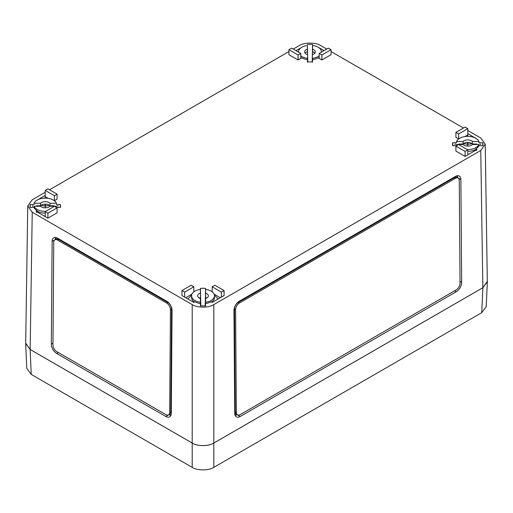<?xml version="1.0" encoding="UTF-8"?>
<svg xmlns="http://www.w3.org/2000/svg" width="513" height="513" viewBox="0 0 513 513"><rect width="100%" height="100%" fill="white"/><g stroke="black" fill="none" stroke-linecap="round" stroke-linejoin="round"><path stroke-width="0.77" d="M346.852 239.757L346.846 239.116M345.762 239.738L345.768 240.379M417.627 198.89L417.62 198.255M416.543 198.877L416.543 199.519M276.071 280.617L276.071 279.976M274.987 280.605L274.994 281.239M460.879 179.569L461.655 282.33A7.637 4.45 119.6 0 1 456.301 291.711L240.187 416.479A7.637 4.45 119.6 0 1 236.397 416.877A7.637 4.45 119.6 0 1 234.736 413.337L233.966 310.583A7.637 4.45 119.6 0 1 239.321 301.195L455.429 176.427A7.637 4.45 119.6 0 1 459.27 176.062A7.637 4.45 119.6 0 1 460.879 179.569L457.667 177.716A7.682 4.47 119.6 0 0 457.314 175.728M45.202 192.272L32.236 199.756L27.76 205.918L32.236 212.235L192.208 304.594C197.069 307.96 208.958 307.96 213.818 304.594L480.764 150.469L485.24 144.159L480.764 137.997L467.798 130.507M485.24 144.159L487.312 281.406L482.842 287.722L213.818 443.04C208.958 446.406 197.069 446.406 192.208 443.04L30.158 349.481L25.688 343.165L27.76 205.918M40.886 205.463L45.041 205.931L45.086 204.155M37.673 206.091L38.68 205.771M45.279 198.127L45.349 196.723L48.164 198.345L45.362 196.729L45.362 198.133M463.38 143.698L467.542 144.172L467.58 142.396M460.167 144.333L461.181 144.012M191.926 294.148L185.725 297.726L191.926 294.148M191.618 295.103L187.88 298.976M32.736 205.771A12.966 7.483 0 0 0 32.537 206.258L33.14 205.771L32.55 205.771L32.537 206.258M45.631 211.362A11.459 6.618 0 0 1 34.089 206.245L34.082 207.476L30.216 207.476A15.255 8.804 180 0 1 29.998 206.104A15.255 8.804 180 0 1 30.216 204.507L34.082 204.507L34.089 203.244A11.459 6.618 0 0 1 45.253 198.127A11.459 6.618 0 0 1 56.417 203.244L56.417 204.507L60.29 204.507A15.255 8.804 180 0 1 60.502 206.104A15.255 8.804 180 0 1 60.29 207.476L56.417 207.476A11.459 6.618 0 0 0 56.417 207.476L56.417 206.245A11.459 6.618 0 0 1 55.904 207.181M57.963 206.258L57.956 205.771L57.366 205.771L57.963 206.258A12.966 7.483 0 0 0 57.77 205.771M36.442 206.245L36.442 205.771L40.546 205.771A5.348 3.091 180 0 1 45.253 204.155A5.348 3.091 180 0 1 49.953 205.771L54.057 205.771L54.064 206.245M56.417 203.244L49.928 203.244A5.348 3.091 0 0 0 45.253 201.66A5.348 3.091 0 0 0 40.578 203.244L34.089 203.244M49.928 203.244L49.953 205.771M40.546 205.771L40.578 203.244M53.006 206.245A9.17 5.297 0 0 0 52.429 205.771M38.077 205.771A9.17 5.297 0 0 0 37.494 206.245M45.42 204.155L45.458 205.931L49.62 205.463M51.819 205.771L52.833 206.091M288.915 49.69L298.104 54.994L300.804 53.435L291.615 48.132L288.915 49.69L288.915 54.679L298.104 59.983L301.862 57.815A11.459 6.618 0 0 0 307.415 59.598L307.39 58.347A11.459 6.618 0 0 1 300.804 55.859M307.787 61.868L307.39 45.458A11.459 6.618 0 0 0 298.528 51.903A11.459 6.618 0 0 0 298.534 52.127L298.528 51.903M300.804 57.61A11.459 6.618 0 0 0 301.439 58.059M307.454 47.536L307.441 47.061L307.454 47.536M307.441 61.733L307.454 62.214L307.441 61.733M307.486 61.842L307.39 58.347M305.094 53.153A5.348 3.091 180 0 1 307.441 51.685L307.479 51.133A9.17 5.297 0 0 0 307.441 51.14M307.39 45.458L307.39 49.203A5.348 3.091 0 0 0 304.639 51.903A5.348 3.091 0 0 0 307.39 54.602M307.39 49.203L307.441 51.685M306.389 52.114A13.043 7.528 180 0 1 307.55 51.954L307.479 51.133M467.798 151.348A11.459 6.618 0 0 0 475.878 149.398L475.878 148.898A11.459 6.618 0 0 0 478.918 145.718L478.911 144.486A11.459 6.618 0 0 1 467.369 149.597M452.767 145.718L452.71 142.749A15.255 8.804 180 0 0 452.498 144.339A15.255 8.804 180 0 0 452.71 145.718L456.583 145.718L456.583 144.486A11.459 6.618 0 0 0 457.096 145.423M456.583 144.486L463.072 144.486A5.348 3.091 0 0 0 467.747 146.077A5.348 3.091 0 0 0 472.422 144.486L478.911 144.486M476.526 150.521L475.878 149.398M181.942 290.557L184.642 292.115L193.831 286.812L191.125 285.254L181.942 290.557L181.942 295.546L193.831 302.407L194.934 301.772A11.459 6.618 0 0 0 200.442 303.523L200.416 302.272A11.459 6.618 0 0 1 191.554 295.828A11.459 6.618 0 0 1 200.416 289.383L200.442 288.396A15.255 8.804 180 0 1 205.585 288.396L205.61 289.383A11.459 6.618 0 0 1 214.472 295.828L214.472 297.578A11.459 6.618 0 0 1 211.516 302.016M221.385 292.115L224.085 290.557L214.896 285.254L212.196 286.812L221.385 292.115L221.385 297.104L212.196 302.407L211.093 301.772A11.459 6.618 0 0 1 205.585 303.523L205.61 302.272A11.459 6.618 0 0 0 214.472 295.828M205.546 306.146L205.559 305.318L205.546 306.146M205.559 290.993L205.546 291.461L205.559 290.993M220.301 297.726L214.094 294.148L220.301 297.732M205.61 302.272L205.61 298.528A5.348 3.091 0 0 0 208.361 295.828A5.348 3.091 0 0 0 205.61 293.128L205.61 289.383M205.61 298.528L205.514 305.286A9.17 5.297 180 0 1 205.514 305.286L205.514 305.767M205.514 295.886A13.043 7.528 180 0 0 205.45 295.879L205.514 297.469A5.348 3.091 180 0 1 206.797 298.015M205.514 297.469L205.61 293.128M218.14 298.976L214.402 295.103M326.736 49.068L320.792 45.638C315.931 42.271 304.042 42.271 299.182 45.638L293.237 49.068M288.915 51.563L49.524 189.772M51.345 344.088L52.121 241.334A7.644 4.45 60.4 0 1 53.73 237.82A7.644 4.45 60.4 0 1 57.571 238.186L166.706 301.195A7.644 4.45 60.4 0 1 172.06 310.583L171.284 413.337A7.644 4.45 60.4 0 1 169.63 416.877A7.644 4.45 60.4 0 1 165.84 416.485L56.699 353.476A7.644 4.45 60.4 0 1 51.345 344.088L52.98 343.146M34.082 207.476A11.459 6.618 0 0 0 37.122 210.657L36.019 211.298L47.901 218.16L57.09 212.857L57.09 207.868L54.384 206.309L45.202 211.612L45.202 216.601M45.202 213.113A11.459 6.618 0 0 1 37.122 211.157L37.122 210.657M45.202 198.133L45.202 195.389L36.115 200.75M54.34 200.718L57.09 199.134L57.09 194.138L47.901 188.842L45.202 190.4L45.202 195.389M37.122 211.157L36.474 212.279M463.476 128.013L331.058 51.563M307.415 44.471A15.255 8.804 180 0 1 312.558 44.471L312.584 45.458A11.459 6.618 0 0 1 321.446 51.903L321.446 52.121M319.169 53.435L321.875 54.994L331.058 49.69L328.358 48.132L319.169 53.435L319.169 58.424L318.118 57.815A11.459 6.618 0 0 1 312.558 59.598L312.584 58.347A11.459 6.618 0 0 0 319.169 55.859M318.535 58.059A11.459 6.618 0 0 0 319.169 57.61M312.532 51.14A9.17 5.297 0 0 0 312.494 51.133L312.212 61.861M312.423 51.954A13.043 7.528 180 0 1 313.584 52.114M307.762 61.861L307.55 51.954M312.532 47.061L312.52 47.536L312.532 47.061M312.52 62.214L312.532 61.393L312.52 62.214M312.494 51.133L312.532 51.685A5.348 3.091 180 0 1 314.879 53.153M312.584 58.347L312.488 61.842M300.804 47.946L295.943 50.627M324.036 50.627L319.169 47.818M480.463 144.499L480.45 144.012L479.86 144.012L480.463 144.499A12.966 7.483 0 0 0 480.264 144.012M452.71 142.749L456.583 142.749L456.583 141.485A11.459 6.618 0 0 1 467.747 136.368A11.459 6.618 0 0 1 478.911 141.485L478.918 142.749L482.784 142.749A15.255 8.804 180 0 1 483.002 144.339A15.255 8.804 180 0 1 482.784 145.718L478.918 145.718M467.914 142.396L467.959 144.172L472.114 143.698M474.32 144.012L475.327 144.333M467.638 136.368L467.638 134.964L464.836 136.586L467.651 134.957L467.721 136.368M455.23 144.012A12.966 7.483 0 0 0 455.037 144.499L455.634 144.012L455.044 144.012L455.037 144.499M458.936 144.486L458.943 144.012L463.047 144.012A5.348 3.091 180 0 1 467.747 142.396A5.348 3.091 180 0 1 472.454 144.012L476.558 144.012L476.558 144.486M455.91 146.102L465.099 151.406L467.798 149.847L458.616 144.544L455.91 146.102L455.91 151.098L465.099 156.401L476.981 149.533L475.878 148.898M476.885 138.991L467.798 133.63L467.798 136.368M455.91 132.38L458.616 133.938L467.798 128.635L465.099 127.077L455.91 132.38L455.91 137.369L458.66 138.959M79.714 250.972L79.707 251.607L80.785 252.229L81.144 251.8M112.642 269.979L112.636 270.62L113.771 271.274L114.13 270.838M166.693 303.074L57.552 240.065A5.348 3.116 60.4 0 0 54.865 239.808A5.348 3.116 60.4 0 0 53.737 242.271L52.967 345.025A5.348 3.116 60.4 0 0 56.712 351.591L165.853 414.6A5.348 3.116 60.4 0 0 168.508 414.876A5.348 3.116 60.4 0 0 169.668 412.401L170.438 309.647A5.348 3.116 60.4 0 0 166.693 303.074L167.77 302.452L58.636 239.443L58.989 239.007M145.621 289.024L145.621 289.659L146.699 290.287L147.058 289.851M191.554 295.828L191.554 297.578A11.459 6.618 0 0 0 194.51 302.016M200.468 305.658L200.48 306.146L200.468 305.658M200.506 295.886A13.043 7.528 180 0 1 200.577 295.879L200.416 293.128A5.348 3.091 0 0 0 197.665 295.828A5.348 3.091 0 0 0 200.416 298.528L200.416 302.272M200.788 305.793L200.577 295.879M205.45 295.879L205.238 305.793M200.48 291.461L200.468 290.993L200.48 291.461M319.169 58.424L321.875 59.983L331.058 54.679L331.058 49.69M312.558 59.598L312.558 61.829A15.255 8.804 180 0 1 307.415 61.829L307.415 59.598M205.585 303.523L205.585 305.761A15.255 8.804 180 0 1 200.442 305.761L200.442 303.523M221.385 297.104L224.085 295.546L224.085 290.557M478.911 141.485L472.422 141.485A5.348 3.091 0 0 0 467.747 139.895A5.348 3.091 0 0 0 463.072 141.485L456.583 141.485M472.422 141.485L472.454 144.012M463.047 144.012L463.072 141.485M200.416 289.383L200.416 293.128M199.23 298.015A5.348 3.091 180 0 1 200.506 297.469M200.512 305.767L200.416 298.528M34.089 206.245L40.578 206.245A5.348 3.091 0 0 0 45.253 207.836A5.348 3.091 0 0 0 49.928 206.245L56.417 206.245M312.584 54.602A5.348 3.091 0 0 0 315.335 51.903A5.348 3.091 0 0 0 312.584 49.203L312.584 45.458M312.532 51.685L312.584 49.203M54.865 239.808L55.936 239.186A5.361 3.123 60.4 0 1 58.636 239.443L57.552 240.065M56.18 237.596A6.938 4.04 60.4 0 0 55.911 238.135L55.333 239.475A7.682 4.476 60.4 0 1 55.686 237.493M170.912 415.363A7.682 4.476 60.4 0 1 169.078 414.677L168.976 414.619M168.02 302.144L167.77 302.452A5.361 3.123 60.4 0 1 171.528 309.038L170.758 411.792A5.361 3.123 60.4 0 1 169.591 414.28L168.508 414.876M465.099 151.406L465.099 156.401M467.798 149.847L467.798 154.836M467.798 128.635L467.798 133.63M458.616 133.938L458.616 138.933M184.642 292.115L184.642 297.104M193.831 286.812L193.831 291.801M212.196 286.812L212.196 291.801M45.202 190.4L54.384 195.703L54.384 200.692M54.384 195.703L57.09 194.138M45.202 211.612L47.901 213.171L47.901 218.16M47.901 213.171L57.09 207.868M321.875 54.994L321.875 59.983M300.804 53.435L300.804 58.424M298.104 54.994L298.104 59.983M113.771 271.274L113.777 270.64M146.699 290.287L146.705 289.646M80.785 252.229L80.791 251.594M475.506 144.486A9.17 5.297 0 0 0 474.923 144.012M460.571 144.012A9.17 5.297 0 0 0 459.994 144.486M200.807 305.793L200.442 288.396M205.213 305.793L205.585 288.396M482.733 145.718L482.784 142.749M312.193 61.868L312.558 44.471M30.267 207.476L30.216 204.507M60.233 207.476L60.29 204.507M457.057 177.421A5.361 3.123 119.6 0 0 454.364 177.684L455.448 178.306A5.348 3.116 119.6 0 1 458.135 178.049L457.057 177.421M238.006 302.144L239.334 303.074A5.348 3.116 119.6 0 0 235.589 309.647L236.358 412.401A5.348 3.116 119.6 0 0 237.519 414.876A5.348 3.116 119.6 0 0 240.174 414.6L456.288 289.832A5.348 3.116 119.6 0 0 460.033 283.266L459.263 180.505A5.348 3.116 119.6 0 0 458.135 178.049M235.108 415.363A7.682 4.47 119.6 0 0 236.948 414.677L237.051 414.619M454.011 177.241L454.364 177.684L238.256 302.452A5.361 3.123 119.6 0 0 234.499 309.038L235.268 411.792A5.361 3.123 119.6 0 0 236.429 414.28L237.519 414.876M239.334 303.074L455.448 178.306M25.695 342.524L25.65 343.473L30.12 349.481L31.255 374.432L192.208 467.362L192.208 443.065C197.075 446.425 208.951 446.425 213.812 443.065L482.88 287.722L487.35 281.714L487.305 280.765M30.12 349.481L192.208 443.065M213.812 443.065L213.812 467.362L481.745 312.673L482.88 287.722M213.812 467.362C208.951 470.729 197.075 470.729 192.208 467.362M31.255 374.432L26.785 368.43L25.65 343.473M487.35 281.714L486.215 306.671L481.745 312.673M213.818 304.594L213.818 443.04M482.842 287.722L480.764 150.469M45.144 207.836L45.144 204.155M467.638 146.07L467.638 142.396M32.236 212.235L30.158 349.481M192.208 443.04L192.208 304.594M45.362 204.155L45.362 207.836M467.856 142.396L467.856 146.07M55.391 239.43A7.599 4.425 60.4 0 1 55.757 237.506M55.333 239.475L52.121 241.334M58.367 352.546L56.699 353.476M169.078 414.677L165.84 416.485M169.668 412.401L171.297 411.715M171.079 414.889A6.938 4.04 60.4 0 1 170.483 414.844L168.995 414.607M170.944 415.299A7.599 4.425 60.4 0 1 169.104 414.626M170.438 309.647L171.913 308.98M457.602 177.658A7.592 4.425 119.6 0 0 457.237 175.741M457.647 177.767L457.089 176.363A6.945 4.046 119.6 0 0 456.82 175.837M461.655 282.33L460.02 281.38M456.301 291.711L454.633 290.781M240.187 416.479L236.948 414.619M235.082 415.293A7.592 4.425 119.6 0 0 236.91 414.626M234.948 414.889A6.945 4.046 119.6 0 0 235.538 414.844L237.025 414.607M234.723 411.715L236.358 412.401M234.114 308.98L235.589 309.647"/></g></svg>
